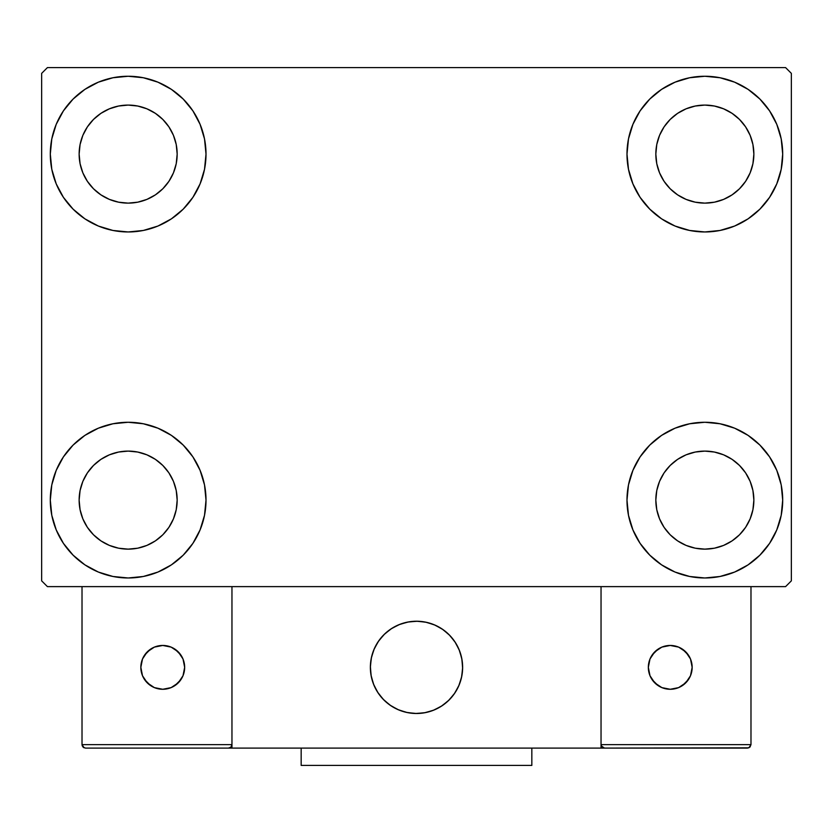 <?xml version="1.0" encoding="UTF-8"?>
<svg xmlns="http://www.w3.org/2000/svg" width="833" height="833" viewBox="0 0 833 833"><rect width="100%" height="100%" fill="white"/><g stroke="black" fill="none" stroke-linecap="round" stroke-linejoin="round"><path stroke-width="1.25" d="M50.303 500.123A77.854 77.854 0 0 1 128.157 422.269A77.854 77.854 0 0 1 206.011 500.123L204.512 515.304L200.076 529.913L192.892 543.376L183.208 555.174L171.411 564.857L157.947 572.052L143.338 576.478L128.157 577.977L112.965 576.478L98.356 572.052L84.904 564.857L73.106 555.174L63.423 543.376L56.227 529.913L51.792 515.304L50.303 500.123L51.792 484.931L56.227 470.322L63.423 456.869L73.106 445.072L84.904 435.388L98.356 428.193L112.965 423.768L128.157 422.269L143.338 423.768L157.947 428.193L171.411 435.388L183.208 445.072L192.892 456.869L200.076 470.322L204.512 484.931L206.011 500.123A77.854 77.854 0 0 1 128.157 577.977A77.854 77.854 0 0 1 50.303 500.123L51.792 484.931M626.989 154.105A77.854 77.854 0 0 1 704.843 76.251A77.854 77.854 0 0 1 782.697 154.105L781.208 169.297L776.773 183.895L769.577 197.359L759.894 209.156L748.096 218.84L734.644 226.035L720.035 230.46L704.843 231.959L689.662 230.46L675.053 226.035L661.589 218.84L649.792 209.156L640.108 197.359L632.924 183.895L628.488 169.297L626.989 154.105L628.488 138.913L632.924 124.315L640.108 110.851L649.792 99.054L661.589 89.37L675.053 82.175L689.662 77.75L704.843 76.251L720.035 77.75L734.644 82.175L748.096 89.37L759.894 99.054L769.577 110.851L776.773 124.315L781.208 138.913L782.697 154.105A77.854 77.854 0 0 1 704.843 231.959A77.854 77.854 0 0 1 626.989 154.105M626.989 500.123A77.854 77.854 0 0 1 704.843 422.269A77.854 77.854 0 0 1 782.697 500.123L781.208 515.304L776.773 529.913L769.577 543.376L759.894 555.174L748.096 564.857L734.644 572.052L720.035 576.478L704.843 577.977L689.662 576.478L675.053 572.052L661.589 564.857L649.792 555.174L640.108 543.376L632.924 529.913L628.488 515.304L626.989 500.123L628.488 484.931L632.924 470.322L640.108 456.869L649.792 445.072L661.589 435.388L675.053 428.193L689.662 423.768L704.843 422.269L720.035 423.768L734.644 428.193L748.096 435.388L759.894 445.072L769.577 456.869L776.773 470.322L781.208 484.931L782.697 500.123A77.854 77.854 0 0 1 704.843 577.977A77.854 77.854 0 0 1 626.989 500.123M50.303 154.105A77.854 77.854 0 0 1 128.157 76.251A77.854 77.854 0 0 1 206.011 154.105L204.512 169.297L200.076 183.895L192.892 197.359L183.208 209.156L171.411 218.84L157.947 226.035L143.338 230.46L128.157 231.959L112.965 230.46L98.356 226.035L84.904 218.84L73.106 209.156L63.423 197.359L56.227 183.895L51.792 169.297L50.303 154.105L51.792 138.913L56.227 124.315L63.423 110.851L73.106 99.054L84.904 89.37L98.356 82.175L112.965 77.75L128.157 76.251L143.338 77.75L157.947 82.175L171.411 89.37L183.208 99.054L192.892 110.851L200.076 124.315L204.512 138.913L206.011 154.105A77.854 77.854 0 0 1 128.157 231.959A77.854 77.854 0 0 1 50.303 154.105L51.792 138.913M79.135 154.105A49.022 49.022 0 0 1 128.157 105.083A49.022 49.022 0 0 1 177.169 154.105A49.022 49.022 0 0 1 128.157 203.127A49.022 49.022 0 0 1 79.135 154.105L80.072 163.664L82.863 172.868L80.072 163.664L79.135 154.105L80.072 144.546L79.135 154.105M655.831 500.123A49.022 49.022 0 0 1 704.843 451.101A49.022 49.022 0 0 1 753.865 500.123A49.022 49.022 0 0 1 704.843 549.134A49.022 49.022 0 0 1 655.831 500.123L656.768 509.681L659.559 518.876L656.768 509.681L655.831 500.123L656.768 490.554L655.831 500.123M655.831 154.105A49.022 49.022 0 0 1 704.843 105.083A49.022 49.022 0 0 1 753.865 154.105A49.022 49.022 0 0 1 704.843 203.127A49.022 49.022 0 0 1 655.831 154.105L656.768 163.664L659.559 172.868L656.768 163.664L655.831 154.105L656.768 144.546L655.831 154.105M79.135 500.123A49.022 49.022 0 0 1 128.157 451.101A49.022 49.022 0 0 1 177.169 500.123A49.022 49.022 0 0 1 128.157 549.134A49.022 49.022 0 0 1 79.135 500.123L80.072 509.681L82.863 518.876L87.392 527.351L82.863 518.876L80.072 509.681L79.135 500.123L80.072 490.554L79.135 500.123M785.581 67.598L47.419 67.598L41.65 73.366L41.65 580.861L47.419 586.619L785.581 586.619L791.35 580.861L791.35 73.366L785.581 67.598L47.419 67.598L41.65 73.366L41.65 580.861L47.419 586.619L785.581 586.619L791.35 580.861L791.35 73.366L785.581 67.598M112.965 423.768L128.157 422.269L143.338 423.768M720.035 230.46L704.843 231.959L689.662 230.46M689.662 423.768L704.843 422.269L720.035 423.768M143.338 230.46L128.157 231.959L112.965 230.46M93.494 188.768L100.918 194.86L109.394 199.389L118.588 202.18L128.157 203.127L137.716 202.18L146.91 199.389L137.716 202.18L128.157 203.127L118.588 202.18L109.394 199.389L100.918 194.86L93.494 188.768L87.392 181.334L82.863 172.868M162.82 188.768L168.912 181.334L173.441 172.868L176.232 163.664L177.169 154.105L176.232 144.546L173.441 135.342L176.232 144.546L177.169 154.105L176.232 163.664L173.441 172.868L168.912 181.334L162.82 188.768L155.386 194.86L146.91 199.389M162.82 119.442L155.386 113.35L146.91 108.821L137.716 106.03L128.157 105.083L118.588 106.03L109.394 108.821L118.588 106.03L128.157 105.083L137.716 106.03L146.91 108.821L155.386 113.35L162.82 119.442L168.912 126.876L173.441 135.342M93.494 119.442L87.392 126.876L82.863 135.342L80.072 144.546L82.863 135.342L87.392 126.876L93.494 119.442L100.918 113.35L109.394 108.821M670.18 534.786L677.614 540.877L686.09 545.407L695.284 548.197L704.843 549.134L714.412 548.197L723.606 545.407L714.412 548.197L704.843 549.134L695.284 548.197L686.09 545.407L677.614 540.877L670.18 534.786L664.088 527.351L659.559 518.876M739.506 534.786L745.608 527.351L750.137 518.876L752.928 509.681L753.865 500.123L752.928 490.554L750.137 481.359L752.928 490.554L753.865 500.123L752.928 509.681L750.137 518.876L745.608 527.351L739.506 534.786L732.082 540.877L723.606 545.407M739.506 465.46L732.082 459.358L723.606 454.828L714.412 452.048L704.843 451.101L695.284 452.048L686.09 454.828L695.284 452.048L704.843 451.101L714.412 452.048L723.606 454.828L732.082 459.358L739.506 465.46L745.608 472.884L750.137 481.359M670.18 465.46L664.088 472.884L659.559 481.359L656.768 490.554L659.559 481.359L664.088 472.884L670.18 465.46L677.614 459.358L686.09 454.828M769.577 197.359L767.131 200.815M670.18 188.768L677.614 194.86L686.09 199.389L695.284 202.18L704.843 203.127L714.412 202.18L723.606 199.389L714.412 202.18L704.843 203.127L695.284 202.18L686.09 199.389L677.614 194.86L670.18 188.768L664.088 181.334L659.559 172.868M739.506 188.768L745.608 181.334L750.137 172.868L752.928 163.664L753.865 154.105L752.928 144.546L750.137 135.342L752.928 144.546L753.865 154.105L752.928 163.664L750.137 172.868L745.608 181.334L739.506 188.768L732.082 194.86L723.606 199.389M739.506 119.442L732.082 113.35L723.606 108.821L714.412 106.03L704.843 105.083L695.284 106.03L686.09 108.821L695.284 106.03L704.843 105.083L714.412 106.03L723.606 108.821L732.082 113.35L739.506 119.442L745.608 126.876L750.137 135.342M670.18 119.442L664.088 126.876L659.559 135.342L656.768 144.546L659.559 135.342L664.088 126.876L670.18 119.442L677.614 113.35L686.09 108.821M63.423 456.869L65.869 453.412M93.494 534.786L100.918 540.877L109.394 545.407L118.588 548.197L128.157 549.134L137.716 548.197L146.91 545.407L137.716 548.197L128.157 549.134L118.588 548.197L109.394 545.407L100.918 540.877L93.494 534.786L87.392 527.351M162.82 534.786L168.912 527.351L173.441 518.876L176.232 509.681L177.169 500.123L176.232 490.554L173.441 481.359L176.232 490.554L177.169 500.123L176.232 509.681L173.441 518.876L168.912 527.351L162.82 534.786L155.386 540.877L146.91 545.407M162.82 465.46L155.386 459.358L146.91 454.828L137.716 452.048L128.157 451.101L118.588 452.048L109.394 454.828L118.588 452.048L128.157 451.101L137.716 452.048L146.91 454.828L155.386 459.358L162.82 465.46L168.912 472.884L173.441 481.359M93.494 465.46L87.392 472.884L82.863 481.359L80.072 490.554L82.863 481.359L87.392 472.884L93.494 465.46L100.918 459.358L109.394 454.828M63.423 197.359L65.869 200.815M769.577 456.869L767.131 453.412M781.208 515.304L782.697 500.123M781.208 169.297L782.697 154.105M370.362 667.358A46.138 46.138 0 0 1 416.5 621.231A46.138 46.138 0 0 1 462.638 667.358L461.753 658.362L459.118 649.709L454.86 641.733L449.122 634.736L442.136 628.998L434.16 624.74L425.496 622.116L416.5 621.231L407.504 622.116L398.84 624.74L390.864 628.998L383.878 634.736L378.14 641.733L373.882 649.709L371.247 658.362L370.362 667.358L371.247 676.365L373.882 685.018L378.14 692.994L383.878 699.98L390.864 705.718L398.84 709.987L407.504 712.611L416.5 713.496L425.496 712.611L434.16 709.987L442.136 705.718L449.122 699.98L454.86 692.994L459.118 685.018L461.753 676.365L462.638 667.358A46.138 46.138 0 0 1 416.5 713.496A46.138 46.138 0 0 1 370.362 667.358M750.981 744.64L601.041 744.64L601.041 586.619L601.041 744.64L750.981 744.64L749.971 747.086L750.981 744.64L750.981 586.619L750.981 744.64L748.846 747.836L601.041 748.096L601.041 586.619L601.041 748.096L231.959 748.096L231.959 586.619L601.041 586.619L231.959 586.619L231.959 748.096L85.476 748.096L228.502 748.096L230.949 747.086L231.959 744.64L82.019 744.64L82.019 586.619L82.019 744.64L83.029 747.086L85.476 748.096L83.029 747.086L84.154 747.836L82.019 744.64L82.28 745.962M601.041 744.64L602.051 747.086L601.301 745.962L604.498 748.096L228.502 748.096L230.949 747.086L228.502 748.096L230.949 747.086L231.959 744.64L82.019 744.64M370.529 671.294L371.143 675.782M372.184 680.186L373.653 684.466M375.537 688.589L377.818 692.494M380.462 696.169L383.461 699.564M394.228 707.769L398.299 709.758M411.387 713.215L415.906 713.496M420.436 713.329L424.924 712.725M429.328 711.684L433.608 710.205M437.721 708.321L441.636 706.051M445.311 703.396L448.706 700.397L445.311 703.396M451.788 697.086L454.526 693.483M456.901 689.63L458.889 685.559M462.357 672.47L462.627 667.951M462.471 663.432L461.857 658.945M460.816 654.54L459.347 650.25M457.463 646.137L455.182 642.222M452.538 638.557L449.539 635.163M438.772 626.957L434.701 624.969M421.613 621.512L417.094 621.231M412.564 621.397L408.076 622.001M403.672 623.042L399.392 624.511M395.279 626.395L391.364 628.676M387.689 631.32L384.294 634.319M381.212 637.641L378.474 641.243M376.099 645.096L374.111 649.157M370.643 662.245L370.373 666.764M408.67 621.897A46.138 46.138 0 0 1 461.961 659.528A46.138 46.138 0 0 1 424.33 712.829A46.138 46.138 0 0 1 371.039 675.199A46.138 46.138 0 0 1 408.67 621.897L399.944 624.302L391.864 628.353L384.731 633.913L378.807 640.754L374.34 648.615L371.497 657.206L370.383 666.171L371.039 675.199L373.434 683.914L377.495 691.994L383.055 699.137L389.896 705.051L397.757 709.518L406.337 712.361L415.313 713.485L424.33 712.829L433.056 710.424L441.136 706.363L448.269 700.813L454.193 693.972L458.66 686.111L461.503 677.521L462.617 668.545L461.961 659.528L459.566 650.802L455.505 642.722L449.945 635.589L443.104 629.675L435.243 625.208L426.663 622.355L417.687 621.241L408.67 621.897M601.041 586.619L750.981 586.619L601.041 586.619M604.498 748.096L602.051 747.086L604.498 748.096L747.524 748.096L749.971 747.086M602.051 747.086L603.175 747.836M231.699 745.962L230.949 747.086M435.617 625.375L435.076 625.135M427.058 622.449L426.486 622.324M418.093 621.251L417.5 621.241M409.076 621.824L408.482 621.928M400.329 624.156L399.778 624.365M374.517 648.241L374.267 648.782M371.591 656.8L371.456 657.372M370.393 665.765L370.373 666.358M370.966 674.792L371.07 675.376M373.288 683.529L373.507 684.08M397.383 709.352L397.924 709.591M405.942 712.267L406.514 712.402M414.907 713.465L415.5 713.485M423.924 712.892L424.518 712.798M432.671 710.57L433.222 710.362M458.483 686.486L458.733 685.944M461.409 677.927L461.544 677.344M462.607 668.961L462.627 668.368M462.034 659.934L461.93 659.351M459.712 651.187L459.493 650.635M692.161 667.358A21.918 21.918 0 0 1 670.242 689.276A21.918 21.918 0 0 1 648.334 667.358A21.918 21.918 0 0 1 670.242 645.45A21.918 21.918 0 0 1 692.161 667.358L690.495 658.976L685.736 651.864L678.635 647.116L670.242 645.45L661.86 647.116L654.748 651.864L650 658.976L648.334 667.358L650 675.75L654.748 682.852L661.86 687.61L670.242 689.276L678.635 687.61L685.736 682.852L690.495 675.75L692.161 667.358M652.02 679.541L658.07 685.58M682.414 685.58L688.464 679.541M688.464 655.186L682.414 649.136M658.07 649.136L652.02 655.186M162.758 645.45A21.918 21.918 0 0 1 184.666 667.358A21.918 21.918 0 0 1 162.758 689.276A21.918 21.918 0 0 1 140.839 667.358A21.918 21.918 0 0 1 162.758 645.45L154.365 647.116L147.264 651.864L142.505 658.976L140.839 667.358L142.505 675.75L147.264 682.852L154.365 687.61L162.758 689.276L171.14 687.61L178.252 682.852L183 675.75L184.666 667.358L183 658.976L178.252 651.864L171.14 647.116L162.758 645.45M174.93 685.58L180.98 679.541M180.98 655.186L174.93 649.136M150.586 649.136L144.536 655.186M144.536 679.541L150.586 685.58M531.839 748.096L531.839 765.402L301.161 765.402L301.161 748.096L301.161 765.402L531.839 765.402L531.839 748.096"/></g></svg>

